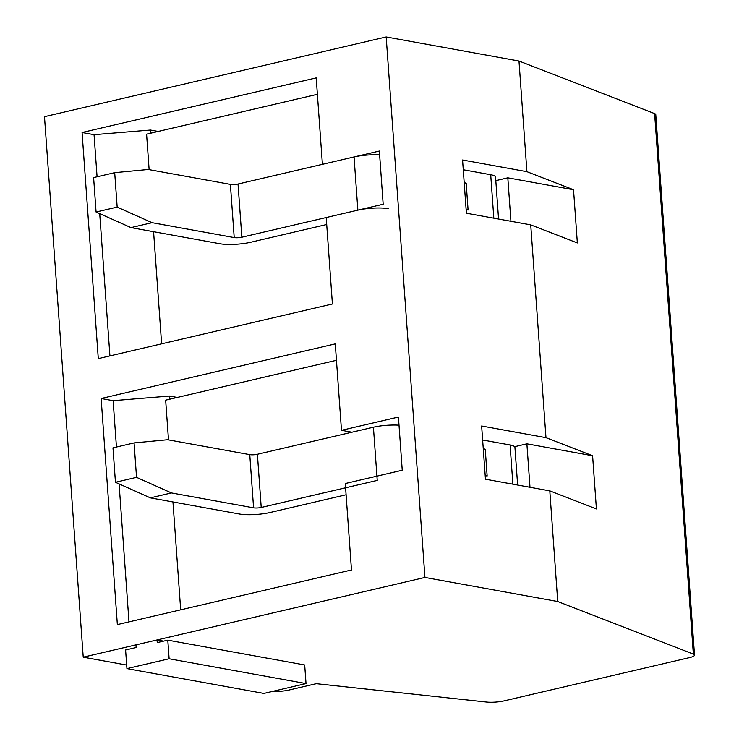 <?xml version="1.0" encoding="UTF-8"?>
<svg xmlns="http://www.w3.org/2000/svg" width="739" height="739" viewBox="0 0 739 739"><rect width="100%" height="100%" fill="white"/><g stroke="black" fill="none" stroke-linecap="round" stroke-linejoin="round"><path stroke-width="1.11" d="M498.557 219.049L495.555 177.111A21.782 4.397 175.9 0 0 490.705 174.737L463.27 169.758M379.634 154.931A21.782 4.397 175.9 0 0 354.046 156.954L238.032 184.02A5.45 1.099 -4.1 0 1 230.392 184.38L148.253 169.49L114.702 172.667L93.613 177.591L96.079 212.028L117.168 207.105L114.702 172.667M388.418 208.694A21.782 4.397 175.9 0 0 357.861 210.153L241.847 237.219A5.45 1.099 -4.1 0 1 234.208 237.579L152.068 222.688L130.979 227.612L219.954 243.75A21.782 4.397 175.9 0 0 250.521 242.29L326.721 224.508M117.168 207.105L152.068 222.688M130.979 227.612L96.079 212.028M517.633 485.043L514.926 447.363A21.782 4.397 175.9 0 0 510.076 444.98L482.641 440.01M399.005 425.174A21.782 4.397 175.9 0 0 373.417 427.207L257.403 454.273A5.45 1.099 -4.1 0 1 249.764 454.633L167.624 439.742L134.073 442.92L112.984 447.843L115.45 482.281L136.539 477.357L134.073 442.92M373.417 427.207L377.232 480.405L261.218 507.471A5.45 1.099 -4.1 0 1 253.579 507.832L171.439 492.941L150.35 497.864L239.325 513.993A21.782 4.397 175.9 0 0 269.892 512.543L346.092 494.76M136.539 477.357L171.439 492.941M150.35 497.864L115.45 482.281M466.124 209.654L468.083 210.015L466.18 183.411L464.175 182.376M468.083 210.015L466.078 208.971M485.19 475.648L487.149 476.008L485.246 449.404L483.241 448.37M487.149 476.008L485.144 474.965M514.612 446.689L526.879 443.825L592.595 455.741L545.973 437.673L481.634 426.006L485.449 479.205L549.788 490.872L557.723 601.518L424.934 577.445L386.183 36.95L518.981 61.023L654.606 113.603A13.616 2.744 -4.1 0 1 655.77 114.6L694.512 655.096A13.616 2.744 175.9 0 0 693.348 654.098L557.723 601.518M545.973 437.673L530.722 224.878L466.383 213.211L462.568 160.012L526.907 171.679L518.981 61.023M495.804 180.639L507.813 177.831L573.529 189.747L526.907 171.679M573.529 189.747L577.344 242.946L530.722 224.878M592.595 455.741L596.41 508.94L549.788 490.872M126.683 665.054L83.23 657.174L44.488 116.679L386.183 36.95M83.23 657.174L424.934 577.445M82.075 132.512L98.287 358.609L332.411 303.978L326.213 217.534L383.171 204.25L379.356 151.052L322.407 164.335L316.209 77.891L82.075 132.512L94.056 134.683L150.451 130.046L150.673 133.205M117.353 624.603L351.478 569.972L345.289 483.528L402.238 470.244L398.423 417.045L341.473 430.329L335.275 343.884L101.141 398.506L117.353 624.603M177.268 397.443L169.517 396.039L169.739 399.199M158.201 131.45L150.451 130.046M272.793 691.344A13.616 2.744 175.9 0 0 288.857 690.078L316.274 683.686L486.474 702.05A13.616 2.744 175.9 0 0 503.943 700.914L689.487 657.618A13.616 2.744 175.9 0 0 694.512 655.096M169.517 396.039L113.122 400.677L101.141 398.506M341.473 430.329L351.912 432.223M507.813 177.831L510.926 221.284M526.879 443.825L529.992 487.278M109.917 355.893L99.719 213.654M97.077 176.778L94.056 134.683M113.122 400.677L116.448 447.03M119.09 483.906L128.983 621.887M336.448 360.299L165.656 400.15L168.501 439.899M180.685 609.823L172.954 501.957M317.382 94.306L146.59 134.156L149.13 169.656M161.619 343.829L153.583 231.713M169.129 658.763L126.942 668.61L263.841 693.431L306.02 683.584L169.129 658.763L167.79 640.15L157.241 642.607L157.056 639.946L135.958 644.87L136.152 647.53L125.602 649.987L126.942 668.61M163.578 641.129L157.056 639.946M306.02 683.584L304.69 664.971L167.79 640.15M493.818 218.181L490.705 174.737M357.861 210.153L354.046 156.954M241.847 237.219L238.032 184.02M234.208 237.579L230.392 184.38M512.884 484.174L510.076 444.98M261.218 507.471L257.403 454.273M253.579 507.832L249.764 454.633M693.348 654.098L654.606 113.603"/></g></svg>
